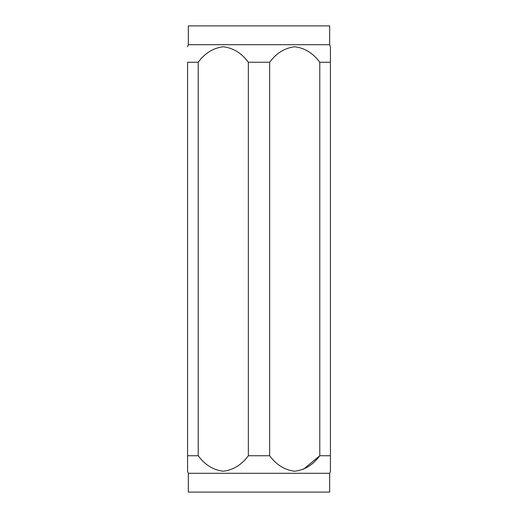 <?xml version="1.0" encoding="UTF-8"?>
<svg xmlns="http://www.w3.org/2000/svg" width="518" height="518" viewBox="0 0 518 518"><rect width="100%" height="100%" fill="white"/><g stroke="black" fill="none" stroke-linecap="round" stroke-linejoin="round"><path stroke-width="0.78" d="M330.432 104.798L330.432 97.06M330.432 149.385L330.432 164.847M330.432 126.101L330.432 135.321M330.432 176.036L330.432 190.119M330.432 224.307L330.432 215.462M330.432 260.088L330.432 257.744M330.432 390.19L330.432 387.781M330.432 393.162L330.432 405.037M330.432 281.073L330.432 269.651M330.432 228.263L330.432 226.146M330.432 145.921L330.432 137.924M330.432 213.429L330.432 205.523M330.432 123.77L330.432 114.912M330.432 83.307L330.432 84.661M269.651 62.257L248.349 62.257C241.666 53.166 233.307 47.999 223.271 46.762C213.261 47.999 204.908 53.166 198.219 62.257L198.219 455.743C204.908 464.834 213.261 470.001 223.271 471.238C233.307 470.001 241.666 464.834 248.349 455.743L269.651 455.743L269.651 62.257C276.34 53.166 284.693 47.999 294.703 46.762C304.739 47.999 313.099 53.166 319.781 62.257L330.432 62.257L330.432 46.762L330.432 471.238L330.432 455.743L330.432 471.238L330.432 455.743L319.781 455.743L303.438 469.295M330.432 432.912L330.432 422.798M330.432 434.207L330.432 434.693M330.432 95.047L330.432 87.814M330.432 176.353L330.432 174.831M330.432 165.928L330.432 164.575M330.432 205.562L330.432 200.259M330.432 248.025L330.432 256.578M330.432 360.8L330.432 364.504L330.432 360.8M330.432 373.18L330.432 364.504M330.432 407.446L330.432 420.901M330.432 344.107L330.432 357.828M330.432 244.988L330.432 247.002M198.219 62.257L187.568 62.257L187.568 471.238L187.568 455.743L187.568 471.238L187.568 455.743L198.219 455.743M188.319 473.303L329.681 473.303L329.681 492.1L188.319 492.1L188.319 473.303L187.568 471.238M248.349 62.257L248.349 455.743M269.651 455.743C276.34 464.834 284.693 470.001 294.703 471.238C304.739 470.001 313.099 464.834 319.781 455.743L319.781 62.257M188.319 44.697L329.681 44.697L329.681 25.9L188.319 25.9L188.319 44.697L187.568 46.762M329.681 44.697L330.432 46.762M329.681 473.303L330.432 471.238"/></g></svg>
